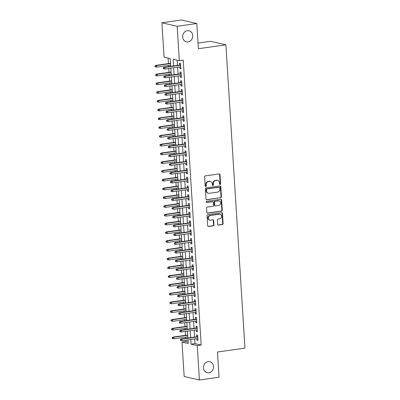 <?xml version="1.0" encoding="UTF-8"?>
<svg xmlns="http://www.w3.org/2000/svg" width="400" height="400" viewBox="0 0 400 400"><rect width="100%" height="100%" fill="white"/><g stroke="black" fill="none" stroke-linecap="round" stroke-linejoin="round"><path stroke-width="0.6" d="M220.105 184.49A0.61 0.535 103 0 0 220.61 183.81L220.03 174.67A0.87 0.765 103 0 0 219.205 173.915L205.33 175.885A0.87 0.765 103 0 0 204.61 176.855L205.185 185.995A0.61 0.535 103 0 0 206.265 185.84L206.19 184.66A2.79 2.455 103 0 1 208.485 181.555L209.64 181.39A2.79 2.455 103 0 1 210.44 181.425A2.79 2.455 103 0 1 212.28 183.795L212.355 184.98A0.61 0.535 103 0 0 213.435 184.825L213.36 183.645A2.79 2.455 103 0 1 215.655 180.54L216.815 180.375A2.79 2.455 103 0 1 217.615 180.41A2.79 2.455 103 0 1 219.455 182.78L219.53 183.965A0.61 0.535 103 0 0 220.105 184.49M219.735 184.385A0.61 0.535 103 0 0 220.195 183.715L219.62 174.575A0.87 0.765 103 0 0 219.245 173.915M205.395 186.42A0.61 0.535 103 0 0 205.855 185.745L205.78 184.565L206.19 184.66M212.565 185.4A0.61 0.535 103 0 0 213.025 184.73L212.95 183.55L213.36 183.645M208.16 361.605A5.69 5.005 103 0 0 203.495 367.005A5.69 5.005 103 0 0 207.24 372.755A5.69 5.005 103 0 0 208.87 372.825A5.69 5.005 103 0 0 213.535 367.42A5.69 5.005 103 0 0 209.795 361.67A5.69 5.005 103 0 0 208.16 361.605M187.345 30.69A5.69 5.005 103 0 0 182.68 36.09A5.69 5.005 103 0 0 186.42 41.845A5.69 5.005 103 0 0 188.05 41.91A5.69 5.005 103 0 0 192.715 36.51A5.69 5.005 103 0 0 188.975 30.76A5.69 5.005 103 0 0 187.345 30.69M217.675 224.355A0.87 0.765 103 0 0 218.5 225.105L222.395 224.555A0.87 0.765 103 0 0 223.11 223.585L222.47 213.43A0.87 0.765 103 0 0 221.645 212.68L207.765 214.645A0.87 0.765 103 0 0 207.05 215.615L207.69 225.77A0.87 0.765 103 0 0 208.515 226.52L213.215 225.855A0.87 0.765 103 0 0 213.935 224.885L213.66 220.54A0.87 0.765 103 0 0 212.835 219.785L210.505 220.12A2.335 2.055 103 0 1 209.835 220.09A2.335 2.055 103 0 1 208.3 217.73A2.335 2.055 103 0 1 210.215 215.515L219.35 214.22A2.335 2.055 103 0 1 220.02 214.25A2.335 2.055 103 0 1 221.555 216.605A2.335 2.055 103 0 1 219.64 218.825L218.115 219.04A0.87 0.765 103 0 0 217.4 220.01L217.675 224.355M170.745 66.315L170.26 58.615L164.085 57.19L161.92 22.785L181.56 20L196.8 23.515L198.385 48.715L225.88 44.82L244.96 348.12L217.465 352.015L219.05 377.215L199.415 380L184.17 376.485L182.01 342.08L188.185 343.505L187.96 339.91M196.8 23.515L177.16 26.295L179.325 60.7L173.145 59.28L173.565 65.915M194.705 338.95L194.995 343.615L201.175 345.035L183.25 60.145L179.325 60.7M201.175 345.035L197.25 345.595L199.415 380M220.71 197.795A0.87 0.765 103 0 0 221.425 196.825L220.79 186.67A0.87 0.765 103 0 0 219.96 185.92L206.085 187.885A0.87 0.765 103 0 0 205.365 188.855L206.005 199.01A0.87 0.765 103 0 0 206.83 199.76L220.295 197.7A0.87 0.765 103 0 0 221.015 196.73L220.375 186.575A0.87 0.765 103 0 0 220 185.915M221.63 200.05L222.27 210.205A0.87 0.765 103 0 1 221.55 211.175L207.67 213.14A0.87 0.765 103 0 1 206.845 212.39L206.575 208.045A0.87 0.765 103 0 1 207.29 207.075L212.92 206.275A0.87 0.765 103 0 0 213.635 205.305L213.455 202.425A0.87 0.765 103 0 0 212.63 201.675L206.77 202.505A0.61 0.535 103 0 1 206.695 201.3L220.805 199.3A0.87 0.765 103 0 1 221.63 200.05L221.215 199.955L221.855 210.11L222.27 210.205M179.72 66.91L179.815 68.425L180.845 68.66L180.515 63.4L179.485 63.165L179.605 65.06M180.27 75.675L180.365 77.19L181.395 77.425L181.065 72.17L180.035 71.93L180.155 73.825M180.825 84.44L180.92 85.955L181.95 86.195L181.615 80.935L180.585 80.695L180.705 82.59M181.375 93.21L181.47 94.72L182.5 94.96L182.17 89.7L181.14 89.46L181.26 91.355M181.925 101.975L182.02 103.49L183.05 103.725L182.72 98.465L181.69 98.23L181.81 100.12M182.475 110.74L182.57 112.255L183.6 112.49L183.27 107.23L182.24 106.995L182.36 108.89M183.03 119.505L183.125 121.02L184.155 121.255L183.825 115.995L182.795 115.76L182.91 117.655M183.58 128.27L183.675 129.785L184.705 130.025L184.375 124.765L183.345 124.525L183.465 126.42M184.13 137.035L184.225 138.55L185.255 138.79L184.925 133.53L183.895 133.29L184.015 135.185M184.685 145.805L184.78 147.315L185.81 147.555L185.475 142.295L184.45 142.06L184.565 143.95M185.235 154.57L185.33 156.085L186.36 156.32L186.03 151.06L185 150.825L185.12 152.72M185.785 163.335L185.88 164.85L186.91 165.085L186.58 159.825L185.55 159.59L185.67 161.485M186.34 172.1L186.435 173.615L187.465 173.85L187.13 168.595L186.1 168.355L186.22 170.25M186.89 180.865L186.985 182.38L188.015 182.62L187.685 177.36L186.655 177.12L186.775 179.015M187.44 189.635L187.535 191.145L188.565 191.385L188.235 186.125L187.205 185.885L187.325 187.78M187.99 198.4L188.09 199.915L189.115 200.15L188.785 194.89L187.755 194.655L187.875 196.545M188.545 207.165L188.64 208.68L189.67 208.915L189.34 203.655L188.31 203.42L188.425 205.315M189.095 215.93L189.19 217.445L190.22 217.68L189.89 212.42L188.86 212.185L188.98 214.08M189.645 224.695L189.74 226.21L190.77 226.45L190.44 221.19L189.41 220.95L189.53 222.845M190.2 233.46L190.295 234.975L191.325 235.215L190.99 229.955L189.965 229.715L190.08 231.61M190.75 242.23L190.845 243.74L191.875 243.98L191.545 238.72L190.515 238.48L190.635 240.375M191.3 250.995L191.395 252.51L192.425 252.745L192.095 247.485L191.065 247.25L191.185 249.14M191.855 259.76L191.95 261.275L192.98 261.51L192.645 256.25L191.615 256.015L191.735 257.91M192.405 268.525L192.5 270.04L193.53 270.275L193.2 265.02L192.17 264.78L192.29 266.675M192.955 277.29L193.05 278.805L194.08 279.045L193.75 273.785L192.72 273.545L192.84 275.44M193.505 286.055L193.605 287.57L194.63 287.81L194.3 282.55L193.27 282.31L193.39 284.205M194.06 294.825L194.155 296.335L195.185 296.575L194.855 291.315L193.825 291.08L193.94 292.97M194.61 303.59L194.705 305.105L195.735 305.34L195.405 300.08L194.375 299.845L194.495 301.74M195.16 312.355L195.255 313.87L196.285 314.105L195.955 308.845L194.925 308.61L195.045 310.505M195.715 321.12L195.81 322.635L196.84 322.87L196.505 317.615L195.48 317.375L195.595 319.27M196.265 329.885L196.36 331.4L197.39 331.64L197.06 326.38L196.03 326.14L196.15 328.035M177.165 60.205L177.49 65.36M177.605 67.21L178.04 74.125M178.16 75.975L178.595 82.89M178.71 84.74L179.145 91.655M179.26 93.505L179.695 100.42M179.815 102.275L180.25 109.185M180.365 111.04L180.8 117.955M180.915 119.805L181.35 126.72M181.47 128.57L181.905 135.485M182.02 137.335L182.455 144.25M182.57 146.1L183.005 153.015M183.12 154.87L183.56 161.785M183.675 163.635L184.11 170.55M184.225 172.4L184.66 179.315M184.775 181.165L185.21 188.08M185.33 189.93L185.765 196.845M185.88 198.7L186.315 205.61M186.43 207.465L186.865 214.38M186.985 216.23L187.42 223.145M187.535 224.995L187.97 231.91M188.085 233.76L188.52 240.675M188.64 242.525L189.075 249.44M189.19 251.295L189.625 258.21M189.74 260.06L190.175 266.975M190.29 268.825L190.725 275.74M190.845 277.59L191.28 284.505M191.395 286.355L191.83 293.27M191.945 295.125L192.38 302.035M192.5 303.89L192.935 310.805M193.05 312.655L193.485 319.57M193.6 321.42L194.035 328.335M194.155 330.185L194.59 337.1M196.815 338.655L196.91 340.165L197.94 340.405L197.61 335.145L196.58 334.905L196.7 336.8M168.105 58.115L168.45 63.575M168.565 65.425L168.64 66.61M168.755 68.465L169 72.34M169.115 74.19L169.19 75.38M169.31 77.23L169.55 81.105M169.67 82.955L169.745 84.145M169.86 85.995L170.105 89.87M170.22 91.72L170.295 92.91M170.41 94.76L170.655 98.635M170.77 100.49L170.845 101.675M170.96 103.525L171.205 107.4M171.32 109.255L171.395 110.44M171.515 112.295L171.755 116.17M171.875 118.02L171.95 119.21M172.065 121.06L172.31 124.935M172.425 126.785L172.5 127.975M172.615 129.825L172.86 133.7M172.975 135.55L173.05 136.74M173.17 138.59L173.41 142.465M173.53 144.315L173.605 145.505M173.72 147.355L173.965 151.23M174.08 153.085L174.155 154.27M174.27 156.125L174.515 160M174.63 161.85L174.705 163.035M174.825 164.89L175.065 168.765M175.185 170.615L175.26 171.805M175.375 173.655L175.62 177.53M175.735 179.38L175.81 180.57M175.925 182.42L176.17 186.295M176.285 188.145L176.36 189.335M176.475 191.185L176.72 195.06M176.835 196.915L176.91 198.1M177.03 199.95L177.27 203.825M177.39 205.68L177.465 206.865M177.58 208.72L177.825 212.595M177.94 214.445L178.015 215.63M178.13 217.485L178.375 221.36M178.49 223.21L178.565 224.4M178.685 226.25L178.925 230.125M179.045 231.975L179.12 233.165M179.235 235.015L179.48 238.89M179.595 240.74L179.67 241.93M179.785 243.78L180.03 247.655M180.145 249.51L180.22 250.695M180.34 252.545L180.58 256.425M180.7 258.275L180.775 259.46M180.89 261.315L181.135 265.19M181.25 267.04L181.325 268.23M181.44 270.08L181.685 273.955M181.8 275.805L181.875 276.995M181.99 278.845L182.235 282.72M182.35 284.57L182.425 285.76M182.545 287.61L182.79 291.485M182.905 293.34L182.98 294.525M183.095 296.375L183.34 300.25M183.455 302.105L183.53 303.29M183.645 305.145L183.89 309.02M184.005 310.87L184.08 312.055M184.2 313.91L184.44 317.785M184.56 319.635L184.635 320.825M184.75 322.675L184.995 326.55M185.11 328.4L185.185 329.59M185.3 331.44L185.545 335.315M185.66 337.165L185.735 338.355M185.855 340.205L185.935 341.525L188.095 342.02M225.88 44.82L210.64 41.305L198.03 43.09M161.92 22.785L177.16 26.295M185.935 341.525L182.01 342.08M187.845 338.055L187.41 331.14M187.29 329.29L186.855 322.375M186.74 320.525L186.305 313.61M186.19 311.76L185.755 304.845M185.635 302.995L185.2 296.08M185.085 294.225L184.65 287.31M184.535 285.46L184.1 278.545M183.985 276.695L183.55 269.78M183.43 267.93L182.995 261.015M182.88 259.165L182.445 252.25M182.33 250.395L181.895 243.485M181.775 241.63L181.34 234.715M181.225 232.865L180.79 225.95M180.675 224.1L180.24 217.185M180.12 215.335L179.685 208.42M179.57 206.57L179.135 199.655M179.02 197.8L178.585 190.89M178.47 189.035L178.035 182.12M177.915 180.27L177.48 173.355M177.365 171.505L176.93 164.59M176.815 162.74L176.38 155.825M176.26 153.975L175.825 147.06M175.71 145.205L175.275 138.29M175.16 136.44L174.725 129.525M174.605 127.675L174.17 120.76M174.055 118.91L173.62 111.995M173.505 110.145L173.07 103.23M172.955 101.375L172.52 94.465M172.4 92.61L171.965 85.695M171.85 83.845L171.415 76.93M171.3 75.08L170.865 68.165M190.775 339.51L191.07 344.17L197.25 345.595M173.68 67.765L174.115 74.68M174.23 76.53L174.665 83.445M174.785 85.3L175.22 92.21M175.335 94.065L175.77 100.98M175.885 102.83L176.32 109.745M176.435 111.595L176.87 118.51M176.99 120.36L177.425 127.275M177.54 129.125L177.975 136.04M178.09 137.895L178.525 144.81M178.645 146.66L179.08 153.575M179.195 155.425L179.63 162.34M179.745 164.19L180.18 171.105M180.3 172.955L180.735 179.87M180.85 181.725L181.285 188.635M181.4 190.49L181.835 197.405M181.95 199.255L182.385 206.17M182.505 208.02L182.94 214.935M183.055 216.785L183.49 223.7M183.605 225.55L184.04 232.465M184.16 234.32L184.595 241.23M184.71 243.085L185.145 250M185.26 251.85L185.695 258.765M185.815 260.615L186.25 267.53M186.365 269.38L186.8 276.295M186.915 278.145L187.35 285.06M187.465 286.915L187.9 293.83M188.02 295.68L188.455 302.595M188.57 304.445L189.005 311.36M189.12 313.21L189.555 320.125M189.675 321.975L190.11 328.89M190.225 330.745L190.66 337.655M194.995 343.615L191.07 344.17M179.815 68.425L180.82 68.28M180.365 77.19L181.37 77.045M180.92 85.955L181.925 85.815M181.47 94.72L182.475 94.58M182.02 103.49L183.025 103.345M182.57 112.255L183.58 112.11M183.125 121.02L184.13 120.875M183.675 129.785L184.68 129.645M184.225 138.55L185.235 138.41M184.78 147.315L185.785 147.175M185.33 156.085L186.335 155.94M185.88 164.85L186.885 164.705M186.435 173.615L187.44 173.47M186.985 182.38L187.99 182.24M187.535 191.145L188.54 191.005M188.09 199.915L189.095 199.77M188.64 208.68L189.645 208.535M189.19 217.445L190.195 217.3M189.74 226.21L190.75 226.07M190.295 234.975L191.3 234.835M190.845 243.74L191.85 243.6M191.395 252.51L192.4 252.365M191.95 261.275L192.955 261.13M192.5 270.04L193.505 269.895M193.05 278.805L194.055 278.665M193.605 287.57L194.61 287.43M194.155 296.335L195.16 296.195M194.705 305.105L195.71 304.96M195.255 313.87L196.265 313.725M195.81 322.635L196.815 322.495M196.36 331.4L197.365 331.26M196.91 340.165L197.915 340.025M217.615 180.41L217.2 180.315A2.79 2.455 103 0 0 216.4 180.28L216.815 180.375M212.95 183.55A2.79 2.455 103 0 1 215.245 180.445L216.4 180.28M210.44 181.425L210.03 181.33A2.79 2.455 103 0 0 209.23 181.295L209.64 181.39M205.78 184.565A2.79 2.455 103 0 1 208.075 181.46L209.23 181.295M206.38 199.67A0.87 0.765 103 0 0 206.42 199.665L220.295 197.7M219.77 187.77A0.61 0.535 103 0 0 219.19 187.245L207.005 188.97A0.61 0.535 103 0 0 206.505 189.65L206.585 190.895A2.79 2.455 103 0 0 208.425 193.27A2.79 2.455 103 0 0 209.225 193.3L217.55 192.12A2.79 2.455 103 0 0 219.845 189.02L219.77 187.77M219.365 187.25L218.955 187.155A0.61 0.535 103 0 0 218.78 187.15L219.19 187.245M208.425 193.27L208.01 193.175A2.79 2.455 103 0 1 206.17 190.805L206.095 189.555A0.61 0.535 103 0 1 206.595 188.875L218.78 187.15M207.225 213.05A0.87 0.765 103 0 0 207.26 213.045L221.14 211.08A0.87 0.765 103 0 0 221.855 210.11M212.88 201.685L212.465 201.59A0.87 0.765 103 0 0 212.215 201.58L206.4 202.405M218.76 205.45A2.335 2.055 103 0 0 220.675 203.235A2.335 2.055 103 0 0 219.14 200.875A2.335 2.055 103 0 0 218.47 200.845L215.25 201.3A0.87 0.765 103 0 0 214.535 202.27L214.715 205.155A0.87 0.765 103 0 0 215.54 205.905L218.76 205.45M219.14 200.875L218.725 200.78A2.335 2.055 103 0 0 218.06 200.75L218.47 200.845M215.29 205.895L214.88 205.8A0.87 0.765 103 0 1 214.305 205.06L214.12 202.175A0.87 0.765 103 0 1 214.84 201.205L218.06 200.75M221.215 199.955A0.87 0.765 103 0 0 220.84 199.295M220.02 214.25L219.61 214.155A2.335 2.055 103 0 0 218.94 214.125L219.35 214.22M209.835 220.09L209.42 219.995A2.335 2.055 103 0 1 207.885 217.635A2.335 2.055 103 0 1 209.8 215.42L218.94 214.125M208.065 226.43A0.87 0.765 103 0 0 208.1 226.425L212.805 225.76A0.87 0.765 103 0 0 213.52 224.79L213.25 220.445A0.87 0.765 103 0 0 212.87 219.785M218.05 225.015A0.87 0.765 103 0 0 218.085 225.01L221.98 224.46A0.87 0.765 103 0 0 222.7 223.49L222.06 213.335A0.87 0.765 103 0 0 221.68 212.675M155.04 65.89L155.095 66.765L155.505 66.86L155.45 65.985L155.04 65.89L155.875 65.355L156.615 65.525L156.715 67.105L170.67 65.125M155.45 65.985L156.615 65.525L170.575 63.55M155.875 65.355L170.555 63.275M156.715 67.105L155.505 66.86M180.61 64.915L164.11 67.255L164.855 67.425L180.625 65.19M163.69 67.88L163.275 67.785L163.33 68.665L163.745 68.76L163.69 67.88L164.855 67.425L164.95 69.005L180.725 66.765M164.11 67.255L163.275 67.785M163.745 68.76L164.95 69.005M155.59 74.655L155.645 75.53L156.055 75.625L156 74.75L155.59 74.655L156.425 74.12L157.165 74.29L157.265 75.87L171.225 73.89M156 74.75L157.165 74.29L171.125 72.315M156.425 74.12L171.105 72.04M157.265 75.87L156.055 75.625M156.14 83.42L156.195 84.295L156.61 84.39L156.555 83.515L156.14 83.42L156.975 82.885L157.72 83.06L157.815 84.635L171.775 82.66M156.555 83.515L157.72 83.06L171.675 81.08M156.975 82.885L171.66 80.805M157.815 84.635L156.61 84.39M156.695 92.185L156.75 93.065L157.16 93.16L157.105 92.28L156.695 92.185L157.53 91.655L158.27 91.825L158.37 93.4L172.325 91.425M157.105 92.28L158.27 91.825L172.225 89.845M157.53 91.655L172.21 89.57M158.37 93.4L157.16 93.16M157.245 100.95L157.3 101.83L157.71 101.925L157.655 101.045L157.245 100.95L158.08 100.42L158.82 100.59L158.92 102.165L172.88 100.19M157.655 101.045L158.82 100.59L172.78 98.61M158.08 100.42L172.76 98.34M158.92 102.165L157.71 101.925M181.16 73.68L164.665 76.02L165.405 76.19L181.18 73.955M164.24 76.65L163.83 76.555L163.885 77.43L164.295 77.525L164.24 76.65L165.405 76.19L165.505 77.77L181.275 75.535M164.665 76.02L163.83 76.555M164.295 77.525L165.505 77.77M181.71 82.45L165.215 84.785L165.955 84.955L181.73 82.72M164.79 85.415L164.38 85.32L164.435 86.195L164.845 86.29L164.79 85.415L165.955 84.955L166.055 86.535L181.83 84.3M165.215 84.785L164.38 85.32M164.845 86.29L166.055 86.535M182.265 91.215L165.765 93.55L166.505 93.725L182.28 91.485M165.345 94.18L164.93 94.085L164.985 94.96L165.4 95.055L165.345 94.18L166.505 93.725L166.605 95.3L182.38 93.065M165.765 93.55L164.93 94.085M165.4 95.055L166.605 95.3M182.815 99.98L166.315 102.32L167.06 102.49L182.83 100.255M165.895 102.945L165.485 102.85L165.54 103.725L165.95 103.82L165.895 102.945L167.06 102.49L167.16 104.065L182.93 101.83M166.315 102.32L165.485 102.85M165.95 103.82L167.16 104.065M157.795 109.72L157.85 110.595L158.265 110.69L158.21 109.815L157.795 109.72L158.63 109.185L159.37 109.355L159.47 110.935L173.43 108.955M158.21 109.815L159.37 109.355L173.33 107.375M158.63 109.185L173.315 107.105M159.47 110.935L158.265 110.69M183.365 108.745L166.87 111.085L167.61 111.255L183.385 109.02M166.445 111.71L166.035 111.615L166.09 112.495L166.5 112.59L166.445 111.71L167.61 111.255L167.71 112.83L183.485 110.595M166.87 111.085L166.035 111.615M166.5 112.59L167.71 112.83M158.35 118.485L158.405 119.36L158.815 119.455L158.76 118.58L158.35 118.485L159.18 117.95L159.925 118.12L160.025 119.7L173.98 117.72M158.76 118.58L159.925 118.12L173.88 116.145M159.18 117.95L173.865 115.87M160.025 119.7L158.815 119.455M183.92 117.51L167.42 119.85L168.16 120.02L183.935 117.785M167 120.48L166.585 120.385L166.64 121.26L167.055 121.355L167 120.48L168.16 120.02L168.26 121.6L184.035 119.365M167.42 119.85L166.585 120.385M167.055 121.355L168.26 121.6M158.9 127.25L158.955 128.125L159.365 128.22L159.31 127.345L158.9 127.25L159.735 126.715L160.475 126.885L160.575 128.465L174.535 126.485M159.31 127.345L160.475 126.885L174.435 124.91M159.735 126.715L174.415 124.635M160.575 128.465L159.365 128.22M184.47 126.275L167.97 128.615L168.715 128.785L184.485 126.55M167.55 129.245L167.135 129.15L167.19 130.025L167.605 130.12L167.55 129.245L168.715 128.785L168.81 130.365L184.585 128.13M167.97 128.615L167.135 129.15M167.605 130.12L168.81 130.365M159.45 136.015L159.505 136.89L159.92 136.985L159.865 136.11L159.45 136.015L160.285 135.48L161.025 135.655L161.125 137.23L175.085 135.255M159.865 136.11L161.025 135.655L174.985 133.675M160.285 135.48L174.97 133.4M161.125 137.23L159.92 136.985M185.02 135.045L168.525 137.38L169.265 137.55L185.04 135.315M168.1 138.01L167.69 137.915L167.745 138.79L168.155 138.885L168.1 138.01L169.265 137.55L169.365 139.13L185.14 136.895M168.525 137.38L167.69 137.915M168.155 138.885L169.365 139.13M160 144.78L160.06 145.66L160.47 145.755L160.415 144.875L160 144.78L160.835 144.25L161.58 144.42L161.68 145.995L175.635 144.02M160.415 144.875L161.58 144.42L175.535 142.44M160.835 144.25L175.52 142.165M161.68 145.995L160.47 145.755M160.555 153.545L160.61 154.425L161.02 154.52L160.965 153.64L160.555 153.545L161.39 153.015L162.13 153.185L162.23 154.765L176.185 152.785M160.965 153.64L162.13 153.185L176.09 151.205M161.39 153.015L176.07 150.935M162.23 154.765L161.02 154.52M161.105 162.315L161.16 163.19L161.57 163.285L161.515 162.41L161.105 162.315L161.94 161.78L162.68 161.95L162.78 163.53L176.74 161.55M161.515 162.41L162.68 161.95L176.64 159.975M161.94 161.78L176.62 159.7M162.78 163.53L161.57 163.285M161.655 171.08L161.71 171.955L162.125 172.05L162.07 171.175L161.655 171.08L162.49 170.545L163.235 170.715L163.33 172.295L177.29 170.315M162.07 171.175L163.235 170.715L177.19 168.74M162.49 170.545L177.175 168.465M163.33 172.295L162.125 172.05M162.21 179.845L162.265 180.72L162.675 180.815L162.62 179.94L162.21 179.845L163.045 179.31L163.785 179.485L163.885 181.06L177.84 179.08M162.62 179.94L163.785 179.485L177.74 177.505M163.045 179.31L177.725 177.23M163.885 181.06L162.675 180.815M162.76 188.61L162.815 189.485L163.225 189.58L163.17 188.705L162.76 188.61L163.595 188.08L164.335 188.25L164.435 189.825L178.395 187.85M163.17 188.705L164.335 188.25L178.295 186.27M163.595 188.08L178.275 185.995M164.435 189.825L163.225 189.58M163.31 197.375L163.365 198.255L163.78 198.35L163.725 197.47L163.31 197.375L164.145 196.845L164.885 197.015L164.985 198.59L178.945 196.615M163.725 197.47L164.885 197.015L178.845 195.035M164.145 196.845L178.83 194.765M164.985 198.59L163.78 198.35M163.865 206.145L163.92 207.02L164.33 207.115L164.275 206.24L163.865 206.145L164.695 205.61L165.44 205.78L165.54 207.36L179.495 205.38M164.275 206.24L165.44 205.78L179.395 203.8M164.695 205.61L179.38 203.53M165.54 207.36L164.33 207.115M164.415 214.91L164.47 215.785L164.88 215.88L164.825 215.005L164.415 214.91L165.25 214.375L165.99 214.545L166.09 216.125L180.05 214.145M164.825 215.005L165.99 214.545L179.95 212.57M165.25 214.375L179.93 212.295M166.09 216.125L164.88 215.88M164.965 223.675L165.02 224.55L165.435 224.645L165.38 223.77L164.965 223.675L165.8 223.14L166.54 223.31L166.64 224.89L180.6 222.91M165.38 223.77L166.54 223.31L180.5 221.335M165.8 223.14L180.485 221.06M166.64 224.89L165.435 224.645M165.515 232.44L165.575 233.315L165.985 233.41L165.93 232.535L165.515 232.44L166.35 231.905L167.095 232.08L167.195 233.655L181.15 231.68M165.93 232.535L167.095 232.08L181.05 230.1M166.35 231.905L181.035 229.825M167.195 233.655L165.985 233.41M166.07 241.205L166.125 242.085L166.535 242.18L166.48 241.3L166.07 241.205L166.905 240.675L167.645 240.845L167.745 242.42L181.7 240.445M166.48 241.3L167.645 240.845L181.605 238.865M166.905 240.675L181.585 238.59M167.745 242.42L166.535 242.18M185.575 143.81L169.075 146.145L169.815 146.32L185.59 144.085M168.65 146.775L168.24 146.68L168.295 147.555L168.705 147.65L168.65 146.775L169.815 146.32L169.915 147.895L185.69 145.66M169.075 146.145L168.24 146.68M168.705 147.65L169.915 147.895M186.125 152.575L169.625 154.915L170.37 155.085L186.14 152.85M169.205 155.54L168.79 155.445L168.845 156.325L169.26 156.42L169.205 155.54L170.37 155.085L170.465 156.66L186.24 154.425M169.625 154.915L168.79 155.445M169.26 156.42L170.465 156.66M186.675 161.34L170.18 163.68L170.92 163.85L186.695 161.615M169.755 164.305L169.345 164.21L169.4 165.09L169.81 165.185L169.755 164.305L170.92 163.85L171.02 165.43L186.79 163.19M170.18 163.68L169.345 164.21M169.81 165.185L171.02 165.43M187.225 170.105L170.73 172.445L171.47 172.615L187.245 170.38M170.305 173.075L169.895 172.98L169.95 173.855L170.36 173.95L170.305 173.075L171.47 172.615L171.57 174.195L187.345 171.96M170.73 172.445L169.895 172.98M170.36 173.95L171.57 174.195M187.78 178.875L171.28 181.21L172.02 181.38L187.795 179.145M170.86 181.84L170.445 181.745L170.5 182.62L170.915 182.715L170.86 181.84L172.02 181.38L172.12 182.96L187.895 180.725M171.28 181.21L170.445 181.745M170.915 182.715L172.12 182.96M188.33 187.64L171.83 189.975L172.575 190.145L188.345 187.91M171.41 190.605L171 190.51L171.055 191.385L171.465 191.48L171.41 190.605L172.575 190.145L172.675 191.725L188.445 189.49M171.83 189.975L171 190.51M171.465 191.48L172.675 191.725M188.88 196.405L172.385 198.74L173.125 198.915L188.9 196.68M171.96 199.37L171.55 199.275L171.605 200.15L172.015 200.245L171.96 199.37L173.125 198.915L173.225 200.49L189 198.255M172.385 198.74L171.55 199.275M172.015 200.245L173.225 200.49M189.435 205.17L172.935 207.51L173.675 207.68L189.45 205.445M172.515 208.135L172.1 208.04L172.155 208.92L172.57 209.015L172.515 208.135L173.675 207.68L173.775 209.255L189.55 207.02M172.935 207.51L172.1 208.04M172.57 209.015L173.775 209.255M189.985 213.935L173.485 216.275L174.23 216.445L190 214.21M173.065 216.9L172.65 216.81L172.705 217.685L173.12 217.78L173.065 216.9L174.23 216.445L174.325 218.025L190.1 215.79M173.485 216.275L172.65 216.81M173.12 217.78L174.325 218.025M190.535 222.7L174.04 225.04L174.78 225.21L190.555 222.975M173.615 225.67L173.205 225.575L173.26 226.45L173.67 226.545L173.615 225.67L174.78 225.21L174.88 226.79L190.655 224.555M174.04 225.04L173.205 225.575M173.67 226.545L174.88 226.79M191.09 231.47L174.59 233.805L175.33 233.975L191.105 231.74M174.165 234.435L173.755 234.34L173.81 235.215L174.22 235.31L174.165 234.435L175.33 233.975L175.43 235.555L191.205 233.32M174.59 233.805L173.755 234.34M174.22 235.31L175.43 235.555M191.64 240.235L175.14 242.57L175.885 242.745L191.655 240.505M174.72 243.2L174.305 243.105L174.36 243.98L174.775 244.075L174.72 243.2L175.885 242.745L175.98 244.32L191.755 242.085M175.14 242.57L174.305 243.105M174.775 244.075L175.98 244.32M166.62 249.97L166.675 250.85L167.09 250.945L167.03 250.065L166.62 249.97L167.455 249.44L168.195 249.61L168.295 251.19L182.255 249.21M167.03 250.065L168.195 249.61L182.155 247.63M167.455 249.44L182.135 247.36M168.295 251.19L167.09 250.945M167.17 258.74L167.225 259.615L167.64 259.71L167.585 258.835L167.17 258.74L168.005 258.205L168.75 258.375L168.845 259.955L182.805 257.975M167.585 258.835L168.75 258.375L182.705 256.4M168.005 258.205L182.69 256.125M168.845 259.955L167.64 259.71M167.725 267.505L167.78 268.38L168.19 268.475L168.135 267.6L167.725 267.505L168.56 266.97L169.3 267.14L169.4 268.72L183.355 266.74M168.135 267.6L169.3 267.14L183.255 265.165M168.56 266.97L183.24 264.89M169.4 268.72L168.19 268.475M168.275 276.27L168.33 277.145L168.74 277.24L168.685 276.365L168.275 276.27L169.11 275.735L169.85 275.905L169.95 277.485L183.91 275.505M168.685 276.365L169.85 275.905L183.81 273.93M169.11 275.735L183.79 273.655M169.95 277.485L168.74 277.24M192.19 249L175.695 251.34L176.435 251.51L192.21 249.275M175.27 251.965L174.86 251.87L174.915 252.75L175.325 252.845L175.27 251.965L176.435 251.51L176.535 253.085L192.305 250.85M175.695 251.34L174.86 251.87M175.325 252.845L176.535 253.085M192.74 257.765L176.245 260.105L176.985 260.275L192.76 258.04M175.82 260.73L175.41 260.635L175.465 261.515L175.875 261.61L175.82 260.73L176.985 260.275L177.085 261.85L192.86 259.615M176.245 260.105L175.41 260.635M175.875 261.61L177.085 261.85M193.295 266.53L176.795 268.87L177.535 269.04L193.31 266.805M176.375 269.5L175.96 269.405L176.015 270.28L176.43 270.375L176.375 269.5L177.535 269.04L177.635 270.62L193.41 268.385M176.795 268.87L175.96 269.405M176.43 270.375L177.635 270.62M193.845 275.3L177.345 277.635L178.09 277.805L193.86 275.57M176.925 278.265L176.515 278.17L176.57 279.045L176.98 279.14L176.925 278.265L178.09 277.805L178.19 279.385L193.96 277.15M177.345 277.635L176.515 278.17M176.98 279.14L178.19 279.385M168.825 285.035L168.88 285.91L169.295 286.005L169.24 285.13L168.825 285.035L169.66 284.5L170.4 284.675L170.5 286.25L184.46 284.275M169.24 285.13L170.4 284.675L184.36 282.695M169.66 284.5L184.345 282.42M170.5 286.25L169.295 286.005M194.395 284.065L177.9 286.4L178.64 286.57L194.415 284.335M177.475 287.03L177.065 286.935L177.12 287.81L177.53 287.905L177.475 287.03L178.64 286.57L178.74 288.15L194.515 285.915M177.9 286.4L177.065 286.935M177.53 287.905L178.74 288.15M169.38 293.8L169.435 294.68L169.845 294.775L169.79 293.895L169.38 293.8L170.21 293.27L170.955 293.44L171.055 295.015L185.01 293.04M169.79 293.895L170.955 293.44L184.91 291.46M170.21 293.27L184.895 291.19M171.055 295.015L169.845 294.775M194.95 292.83L178.45 295.165L179.19 295.34L194.965 293.105M178.03 295.795L177.615 295.7L177.67 296.575L178.085 296.67L178.03 295.795L179.19 295.34L179.29 296.915L195.065 294.68M178.45 295.165L177.615 295.7M178.085 296.67L179.29 296.915M169.93 302.57L169.985 303.445L170.395 303.54L170.34 302.66L169.93 302.57L170.765 302.035L171.505 302.205L171.605 303.785L185.565 301.805M170.34 302.66L171.505 302.205L185.465 300.225M170.765 302.035L185.445 299.955M171.605 303.785L170.395 303.54M195.5 301.595L179 303.935L179.745 304.105L195.515 301.87M178.58 304.56L178.165 304.465L178.225 305.345L178.635 305.44L178.58 304.56L179.745 304.105L179.84 305.68L195.615 303.445M179 303.935L178.165 304.465M178.635 305.44L179.84 305.68M170.48 311.335L170.535 312.21L170.95 312.305L170.895 311.43L170.48 311.335L171.315 310.8L172.055 310.97L172.155 312.55L186.115 310.57M170.895 311.43L172.055 310.97L186.015 308.995M171.315 310.8L186 308.72M172.155 312.55L170.95 312.305M196.05 310.36L179.555 312.7L180.295 312.87L196.07 310.635M179.13 313.325L178.72 313.23L178.775 314.11L179.185 314.205L179.13 313.325L180.295 312.87L180.395 314.45L196.17 312.215M179.555 312.7L178.72 313.23M179.185 314.205L180.395 314.45M171.035 320.1L171.09 320.975L171.5 321.07L171.445 320.195L171.035 320.1L171.865 319.565L172.61 319.735L172.71 321.315L186.665 319.335M171.445 320.195L172.61 319.735L186.565 317.76M171.865 319.565L186.55 317.485M172.71 321.315L171.5 321.07M196.605 319.125L180.105 321.465L180.845 321.635L196.62 319.4M179.68 322.095L179.27 322L179.325 322.875L179.735 322.97L179.68 322.095L180.845 321.635L180.945 323.215L196.72 320.98M180.105 321.465L179.27 322M179.735 322.97L180.945 323.215M171.585 328.865L171.64 329.74L172.05 329.835L171.995 328.96L171.585 328.865L172.42 328.33L173.16 328.505L173.26 330.08L187.215 328.105M171.995 328.96L173.16 328.505L187.12 326.525M172.42 328.33L187.1 326.25M173.26 330.08L172.05 329.835M197.155 327.895L180.655 330.23L181.4 330.4L197.17 328.165M180.235 330.86L179.82 330.765L179.875 331.64L180.29 331.735L180.235 330.86L181.4 330.4L181.495 331.98L197.27 329.745M180.655 330.23L179.82 330.765M180.29 331.735L181.495 331.98M172.135 337.63L172.19 338.51L172.605 338.605L172.545 337.725L172.135 337.63L172.97 337.1L173.71 337.27L173.81 338.845L187.77 336.87M172.545 337.725L173.71 337.27L187.67 335.29M172.97 337.1L187.65 335.015M173.81 338.845L172.605 338.605M197.705 336.66L181.21 338.995L181.95 339.17L197.725 336.93M180.785 339.625L180.375 339.53L180.43 340.405L180.84 340.5L180.785 339.625L181.95 339.17L182.05 340.745L197.82 338.51M181.21 338.995L180.375 339.53M180.84 340.5L182.05 340.745M220.195 183.715L220.61 183.81M205.855 185.745L206.265 185.84M213.025 184.73L213.435 184.825M215.245 180.445L215.655 180.54M208.075 181.46L208.485 181.555M219.62 174.575L220.03 174.67M206.42 199.665L206.83 199.76M220.375 186.575L220.79 186.67M221.015 196.73L221.425 196.825M206.595 188.875L207.005 188.97M206.095 189.555L206.505 189.65M206.17 190.805L206.585 190.895M221.14 211.08L221.55 211.175M207.26 213.045L207.67 213.14M212.215 201.58L212.63 201.675M206.435 202.425L206.77 202.505M214.84 201.205L215.25 201.3M214.12 202.175L214.535 202.27M214.305 205.06L214.715 205.155M209.8 215.42L210.215 215.515M213.25 220.445L213.66 220.54M213.52 224.79L213.935 224.885M212.805 225.76L213.215 225.855M208.1 226.425L208.515 226.52M222.06 213.335L222.47 213.43M222.7 223.49L223.11 223.585M221.98 224.46L222.395 224.555M218.085 225.01L218.5 225.105"/></g></svg>
